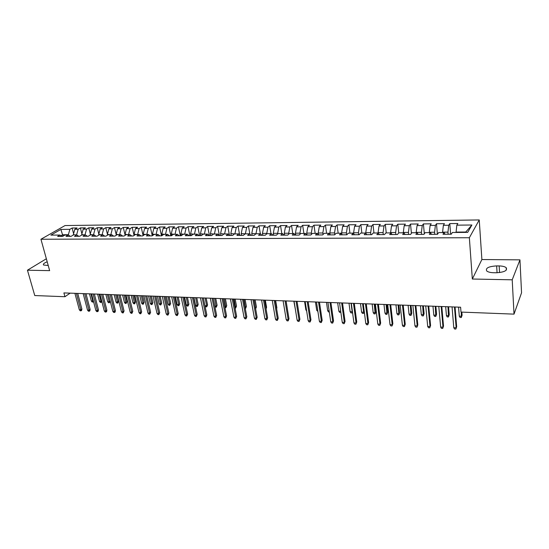 <?xml version="1.0" encoding="UTF-8"?>
<svg xmlns="http://www.w3.org/2000/svg" width="549" height="549" viewBox="0 0 549 549"><rect width="100%" height="100%" fill="white"/><g stroke="black" fill="none" stroke-linecap="round" stroke-linejoin="round"><path stroke-width="0.82" d="M479.243 219.943L65.036 225.557L40.942 239.247L469.354 237.731L479.243 219.943L481.885 259.533L472.332 279.022L512.21 279.812L519.958 259.862L481.885 259.533M519.958 259.862L521.55 292.802L514.015 314.131L512.21 279.812M465.449 232.392L471.893 225.001L456.837 225.159L457.845 223.518L449.775 223.608L448.732 225.248L443.372 225.303L444.436 223.669L436.489 223.766L435.391 225.392L430.107 225.447L431.226 223.827L423.403 223.917L422.25 225.529L417.048 225.591L418.221 223.978L410.508 224.067L409.307 225.673L404.188 225.728L405.409 224.129L397.812 224.218L396.563 225.811L391.512 225.865L392.789 224.273L385.302 224.363L383.998 225.941L379.03 225.996L380.354 224.424L372.977 224.507L371.625 226.078L366.732 226.126L368.098 224.562L360.83 224.651L359.437 226.209L354.606 226.257L356.02 224.706L348.862 224.788L347.421 226.339L342.665 226.387L344.12 224.843L337.059 224.925L335.576 226.463L330.889 226.511L332.385 224.98L325.427 225.063L323.903 226.586L319.285 226.641L320.822 225.117L313.966 225.193L312.402 226.71L307.845 226.764L309.423 225.248L302.657 225.33L301.058 226.833L296.563 226.881L298.182 225.378L291.512 225.461L289.872 226.957L285.439 227.005L287.093 225.509L280.518 225.584L278.837 227.073L274.473 227.121L276.161 225.639L269.676 225.714L267.96 227.19L263.657 227.238L265.38 225.763L258.984 225.838L257.234 227.307L252.986 227.348L254.743 225.886L248.436 225.962L246.652 227.416L242.459 227.464L244.257 226.01L238.026 226.085L236.214 227.533L232.083 227.574L233.901 226.133L227.76 226.202L225.92 227.643L221.837 227.684L223.69 226.25L217.63 226.318L215.757 227.753L211.729 227.794L213.616 226.366L207.632 226.435L205.731 227.856L201.758 227.904L203.672 226.483L197.77 226.552L195.842 227.965L191.917 228.007L193.859 226.6L188.032 226.668L186.077 228.068L182.206 228.109L184.176 226.71L178.425 226.778L176.442 228.171L172.619 228.212L174.616 226.826L168.934 226.888L166.93 228.274L163.156 228.315L165.174 226.936L159.574 226.998L157.536 228.377L153.816 228.418L155.861 227.039L150.323 227.108L148.271 228.473L144.593 228.514L146.658 227.149L141.196 227.211L139.117 228.576L135.486 228.61L137.579 227.259L132.185 227.32L130.079 228.672L126.496 228.707L128.61 227.361L123.278 227.423L121.157 228.768L117.616 228.803L119.751 227.464L114.487 227.526L112.346 228.864L108.846 228.899L111.001 227.567L105.806 227.629L103.637 228.954L100.186 228.995L102.361 227.663L97.228 227.725L95.046 229.05L91.635 229.084L93.824 227.766L88.753 227.828L86.55 229.139L83.18 229.173L85.397 227.862L80.387 227.924L78.164 229.228L74.836 229.262L77.066 227.965L72.118 228.02L73.607 233.716M471.893 225.001L467.693 232.378L452.349 232.481L451.285 234.21L442.995 234.258L444.093 232.536L438.63 232.57L437.512 234.293L429.345 234.334L430.505 232.625L425.125 232.659L423.952 234.368L415.916 234.409L417.123 232.714L411.832 232.749L410.597 234.437L402.685 234.485L403.954 232.797L398.739 232.831L397.455 234.512L389.666 234.56L390.984 232.886L385.851 232.92L384.513 234.588L376.84 234.629L378.206 232.968L373.155 233.002L371.762 234.656L364.207 234.698L365.627 233.051L360.645 233.085L359.211 234.725L351.765 234.766L353.233 233.133L348.327 233.167L346.838 234.794L339.508 234.835L341.018 233.215L336.187 233.243L334.657 234.862L327.43 234.903L328.988 233.291L324.226 233.325L322.654 234.931L315.538 234.972L317.137 233.373L312.443 233.4L310.823 234.999L303.81 235.041L305.45 233.449L300.825 233.476L299.164 235.061L292.253 235.102L293.935 233.524L289.378 233.551L287.676 235.13L280.862 235.164L282.584 233.6L278.089 233.627L276.353 235.192L269.634 235.226L271.391 233.668L266.965 233.702L265.188 235.253L258.565 235.288L260.363 233.744L255.992 233.771L254.187 235.315L247.654 235.349L249.486 233.812L245.177 233.847L243.331 235.377L236.893 235.411L238.753 233.888L234.505 233.915L232.632 235.439L226.284 235.473L228.178 233.956L223.985 233.984L222.077 235.494L215.819 235.528L217.74 234.025L213.609 234.052L211.667 235.555L205.491 235.59L207.453 234.094L203.377 234.121L201.401 235.61L195.314 235.645L197.297 234.162L193.275 234.183L191.278 235.665L185.267 235.699L187.284 234.224L183.311 234.251L181.287 235.72L175.351 235.754L177.396 234.293L173.484 234.313L171.425 235.775L165.572 235.809L167.644 234.354L163.78 234.382L161.701 235.83L155.923 235.864L158.023 234.416L154.207 234.444L152.1 235.885L146.405 235.919L148.525 234.478L144.758 234.505L142.63 235.94L137.003 235.967L139.151 234.54L135.431 234.567L133.277 235.995L127.725 236.022L129.9 234.601L126.229 234.629L124.047 236.043L118.57 236.077L120.759 234.663L117.143 234.684L114.94 236.091L109.525 236.125L111.742 234.725L108.167 234.746L105.943 236.145L100.604 236.173L102.841 234.78L99.307 234.807L97.063 236.194L91.786 236.221L94.044 234.842L90.558 234.862L88.293 236.242L83.084 236.269L85.363 234.897L81.925 234.917L79.639 236.29L74.492 236.317L76.791 234.951L73.333 234.691L76.736 234.951M62.998 236.18L60.877 229.413L50.872 235.123L59.958 235.061L57.624 236.413L62.641 236.386L64.96 235.027L68.323 235.006L66.004 236.365L71.089 236.338L73.388 234.972M60.877 229.413L69.874 229.317L72.118 228.02M514.015 314.131L460.995 312.079L460.611 307.207L63.897 292.919L64.94 296.721L70.142 293.145M74.836 229.262L73.333 234.691M78.164 229.228L76.668 234.67M59.958 235.061L61.941 236.393M81.787 234.999L81.691 234.636L85.136 234.897M83.18 229.173L81.691 234.636M86.55 229.139L85.068 234.608M68.323 235.006L70.293 236.344M90.269 235.041L90.153 234.574L93.639 234.842M91.635 229.084L90.153 234.574M95.046 229.05L93.57 234.553M76.791 234.951L78.74 236.296M98.861 235.082L98.724 234.519L102.251 234.787M100.186 228.995L98.724 234.519M103.637 228.954L102.176 234.492M85.363 234.897L87.298 236.248M107.556 235.13L107.391 234.457L110.967 234.725M108.846 228.899L107.391 234.457M112.346 228.864L110.891 234.437M94.044 234.842L95.965 236.2M116.361 235.185L116.175 234.402L119.785 234.67M117.616 228.803L116.175 234.402M121.157 228.768L119.716 234.375M102.841 234.78L104.742 236.152M125.282 235.24L125.069 234.341L128.727 234.608M126.496 228.707L125.069 234.341M130.079 228.672L128.658 234.313M111.742 234.725L113.622 236.104M134.313 235.308L134.073 234.279L137.772 234.553M135.486 228.61L134.073 234.279M139.117 228.576L137.703 234.251M120.759 234.663L122.626 236.049M143.454 235.384L143.193 234.217L146.94 234.492M144.593 228.514L143.193 234.217M148.271 228.473L146.871 234.19M129.9 234.601L131.739 236.001M152.718 235.459L152.43 234.155L156.225 234.43M153.816 228.418L152.43 234.155M157.536 228.377L156.156 234.128M139.151 234.54L140.969 235.946M162.106 235.548L161.783 234.087L165.626 234.368M163.156 228.315L161.783 234.087M166.93 228.274L165.558 234.066M148.525 234.478L150.323 235.898M171.611 235.645L171.261 234.025L175.152 234.306M172.619 228.212L171.261 234.025M176.442 228.171L175.09 233.998M158.023 234.416L159.8 235.844M181.232 235.72L180.861 233.963L184.807 234.245M182.206 228.109L180.861 233.963M186.077 228.068L184.738 233.936M167.644 234.354L169.401 235.789M190.956 235.672L190.592 233.895L194.586 234.176M191.917 228.007L190.592 233.895M195.842 227.965L194.518 233.867M177.396 234.293L179.125 235.734M200.81 235.61L200.454 233.826L204.496 234.114M201.758 227.904L200.454 233.826M205.731 227.856L204.434 233.799M187.284 234.224L188.986 235.679M210.795 235.555L210.439 233.757L214.535 234.046M211.729 227.794L210.439 233.757M215.757 227.753L214.474 233.73M197.297 234.162L198.978 235.624M220.911 235.5L220.568 233.689L224.713 233.977M221.837 227.684L220.568 233.689M225.92 227.643L224.651 233.661M207.453 234.094L209.107 235.569M231.163 235.446L230.827 233.62L235.027 233.908M232.083 227.574L230.827 233.62M236.214 227.533L234.972 233.593M217.74 234.025L219.367 235.507M241.56 235.384L241.224 233.551L245.485 233.84M242.459 227.464L241.224 233.551M246.652 227.416L245.424 233.524M228.178 233.956L229.777 235.452M252.094 235.329L251.771 233.476L256.081 233.771M252.986 227.348L251.771 233.476M257.234 227.307L256.026 233.449M238.753 233.888L240.325 235.391M262.779 235.267L262.463 233.407L266.78 233.38L266.848 233.799M263.657 227.238L262.463 233.407M267.96 227.19L266.78 233.38M249.486 233.812L251.023 235.336M273.608 235.205L273.299 233.332L277.677 233.304L277.773 233.908M274.473 227.121L273.299 233.332M278.837 227.073L277.677 233.304M260.363 233.744L261.866 235.274M284.588 235.144L284.286 233.256L288.726 233.229L288.856 234.032M285.439 227.005L284.286 233.256M289.872 226.957L288.726 233.229M271.391 233.668L272.867 235.212M295.726 235.082L295.431 233.181L299.932 233.153L300.09 234.176M296.563 226.881L295.431 233.181M301.058 226.833L299.932 233.153M282.584 233.6L284.025 235.15M307.021 235.02L306.74 233.105L311.304 233.078L311.489 234.341M307.845 226.764L306.74 233.105M312.402 226.71L311.304 233.078M293.935 233.524L295.341 235.082M318.482 234.958L318.2 233.03L322.833 232.996L323.052 234.526M319.285 226.641L318.2 233.03M323.903 226.586L322.833 232.996M305.45 233.449L306.822 235.02M330.066 234.615L329.832 232.948L334.533 232.92L334.78 234.732M330.889 226.511L329.832 232.948M335.576 226.463L334.533 232.92M317.137 233.373L318.468 234.958M341.814 234.231L341.636 232.872L346.398 232.838L346.659 234.8M342.665 226.387L341.636 232.872M347.421 226.339L346.398 232.838M328.988 233.291L330.285 234.89M353.734 233.805L353.604 232.79L358.442 232.755L358.689 234.732M354.606 226.257L353.604 232.79M359.437 226.209L358.442 232.755M341.018 233.215L342.281 234.821M365.833 233.339L365.758 232.707L370.664 232.673L370.904 234.663M366.732 226.126L365.758 232.707M371.625 226.078L370.664 232.673M353.233 233.133L354.448 234.752M378.124 232.968L378.083 232.618L383.065 232.591L383.291 234.595M379.03 225.996L378.083 232.618M383.998 225.941L383.065 232.591M365.627 233.051L366.801 234.684M390.634 232.886L390.6 232.536L395.657 232.502L395.87 234.519M391.512 225.865L390.6 232.536M396.563 225.811L395.657 232.502M378.206 232.968L379.338 234.615M403.337 232.803L403.302 232.453L408.435 232.412L408.641 234.45M404.188 225.728L403.302 232.453M409.307 225.673L408.435 232.412M390.984 232.886L392.068 234.547M416.231 232.721L416.197 232.364L421.412 232.33L421.605 234.375M417.048 225.591L416.197 232.364M422.25 225.529L421.412 232.33M403.954 232.797L404.997 234.471M429.318 232.632L429.291 232.275L434.582 232.241L434.767 234.306M430.107 225.447L429.291 232.275M435.391 225.392L434.582 232.241M417.123 232.714L418.118 234.396M442.611 232.543L442.583 232.186L447.957 232.145L448.128 234.231M443.372 225.303L442.583 232.186M448.732 225.248L447.957 232.145M430.505 232.625L431.445 234.32M456.116 232.453L456.082 232.09L465.662 232.028M456.837 225.159L456.082 232.09M444.093 232.536L444.985 234.245M46.356 258.764L27.45 270.204L34.759 295.547L64.94 296.721M472.332 279.022L469.354 237.731M27.45 270.204L49.65 270.643L40.942 239.247M68.467 235.109L68.371 234.725L62.62 234.766L60.953 235.734M69.874 229.317L68.371 234.725M496.186 272.764C504.318 272.256 507.653 270.561 506.185 267.679C504.806 266.601 502.465 266.018 499.165 265.936L496.653 265.908C488.617 266.416 485.316 268.104 486.743 270.986C488.082 272.05 490.374 272.627 493.633 272.723L496.186 272.764M47.193 261.791C44.092 263.026 42.877 264.096 43.549 265.009L48.23 265.51M449.775 223.608L450.633 234.217M436.489 223.766L437.402 234.293M423.403 223.917L424.329 233.819M410.508 224.067L411.427 233.298M397.812 224.218L398.725 232.851M385.302 224.363L386.256 232.913M372.977 224.507L373.972 232.996M360.83 224.651L361.866 233.078M348.862 224.788L349.939 233.153M337.059 224.925L338.177 233.229M325.427 225.063L326.586 233.311M313.966 225.193L315.153 233.38M302.657 225.33L303.885 233.455M291.512 225.461L292.775 233.531M280.518 225.584L281.815 233.6M269.676 225.714L271 233.675M258.984 225.838L260.343 233.744M248.436 225.962L249.891 234.224M238.026 226.085L239.59 234.691M227.76 226.202L229.427 235.123M217.63 226.318L219.387 235.473M207.632 226.435L209.423 235.528M197.77 226.552L199.582 235.583M188.032 226.668L189.879 235.638M178.425 226.778L180.298 235.693M168.934 226.888L170.842 235.747M159.574 226.998L161.502 235.802M150.323 227.108L152.265 235.775M141.196 227.211L143.111 235.61M132.185 227.32L134.073 235.466M123.278 227.423L125.151 235.329M114.487 227.526L116.34 235.198M105.806 227.629L107.439 234.293M97.228 227.725L98.827 234.128M88.753 227.828L90.317 233.984M80.387 227.924L81.911 233.847M454.455 306.987L456.164 327.794L456.665 326.73L455.869 329.057L456.164 327.794L453.776 327.678L452.053 306.898M456.665 326.73L455.059 307.008M455.869 329.057L454.545 328.988L453.776 327.678M462.093 315.243L461.325 317.5L460.028 317.446L459.287 316.155L461.62 316.251L462.093 315.243L461.846 312.113M461.325 317.5L461.29 312.086M459.287 316.155L458.566 307.131M441.163 306.507L442.988 327.163L443.523 326.106L442.72 328.419L442.988 327.163L440.641 327.046L438.788 306.424M443.523 326.106L441.794 306.527M442.72 328.419L441.417 328.35L440.641 327.046M428.069 306.033L430.018 326.538L430.574 325.495L429.764 327.787L430.018 326.538L427.698 326.429L425.729 305.951M430.574 325.495L428.735 306.061M429.764 327.787L428.481 327.726L427.698 326.429M449.247 314.721L448.471 316.965L447.195 316.91L446.447 315.627L448.746 315.723L449.247 314.721L448.574 306.774M448.471 316.965L447.984 306.754M446.447 315.627L445.671 306.671M436.585 314.213L435.81 316.437L434.554 316.382L433.792 315.112L436.057 315.201L436.585 314.213L435.872 306.315M435.81 316.437L435.247 306.294M433.792 315.112L432.969 306.212M415.168 305.573L417.233 325.928L417.816 324.891L417.007 327.163L417.233 325.928L414.948 325.818L412.869 305.491M417.816 324.891L415.868 305.594M417.007 327.163L415.737 327.108L414.948 325.818M402.458 305.114L404.634 325.324L405.244 324.301L404.435 326.552L404.634 325.324L402.39 325.221L400.194 305.031M405.244 324.301L403.186 305.141M404.435 326.552L403.186 326.497L402.39 325.221M424.109 313.705L423.327 315.908L422.092 315.86L421.323 314.598L423.56 314.687L424.109 313.705L423.348 305.868M423.327 315.908L422.696 305.841M421.323 314.598L420.452 305.759M411.812 313.204L411.023 315.394L409.801 315.346L409.032 314.09L411.235 314.179L411.812 313.204L411.009 305.422M411.023 315.394L410.323 305.395M409.032 314.09L408.113 305.319M389.941 304.661L392.226 324.733L392.858 323.711L392.041 325.955L392.226 324.733L390.01 324.624L387.704 304.585M392.858 323.711L390.696 304.688M392.041 325.955L390.813 325.893L390.01 324.624M399.686 312.717L398.897 314.886L397.696 314.838L396.92 313.589L399.089 313.678L399.686 312.717L398.842 304.983M398.897 314.886L398.128 304.956M396.92 313.589L395.953 304.88M377.602 304.221L379.99 324.143L380.649 323.135L379.826 325.358L379.99 324.143L377.808 324.04L375.406 304.139M380.649 323.135L378.391 304.249M379.826 325.358L378.618 325.303L377.808 324.04M387.738 312.23L386.942 314.385L385.755 314.337L384.973 313.102L387.114 313.191L387.738 312.23L386.853 304.551M386.942 314.385L386.112 304.523M384.973 313.102L383.964 304.448M365.449 303.782L367.94 323.567L368.612 322.572L367.796 324.775L367.94 323.567L365.785 323.464L363.28 303.7M368.612 322.572L366.265 303.81M367.796 324.775L366.602 324.72L365.785 323.464M353.467 303.35L356.054 322.997L356.754 322.009L355.93 324.198L356.054 322.997L353.933 322.901L351.326 303.274M356.754 322.009L354.311 303.377M355.93 324.198L354.75 324.143L353.933 322.901M341.656 302.924L344.34 322.441L345.06 321.453L344.23 323.629L344.34 322.441L342.247 322.338L339.55 302.849M345.06 321.453L342.521 302.952M344.23 323.629L343.07 323.574L342.247 322.338M330.011 302.506L332.79 321.886L333.531 320.911L332.701 323.073L332.79 321.886L330.731 321.789L327.938 302.43M333.531 320.911L330.91 302.533M332.701 323.073L331.555 323.011L330.731 321.789M318.537 302.094L321.405 321.343L322.167 320.376L321.33 322.517L321.405 321.343L319.367 321.247L316.485 302.019M322.167 320.376L319.456 302.122M321.33 322.517L320.204 322.462L319.367 321.247M307.22 301.682L310.171 320.801L310.954 319.847L310.116 321.975L310.171 320.801L308.167 320.705L305.196 301.614M310.954 319.847L308.161 301.717M310.116 321.975L309.005 321.92L308.167 320.705M296.062 301.284L299.095 320.273L299.898 319.319L299.061 321.433L299.095 320.273L297.119 320.177L294.065 301.209M299.898 319.319L297.03 301.319M299.061 321.433L297.963 321.385L297.119 320.177M285.055 300.886L288.177 319.751L288.994 318.804L288.15 320.904L288.177 319.751L286.221 319.655L283.092 300.811M288.994 318.804L286.043 300.921M288.15 320.904L287.072 320.849L286.221 319.655M274.205 300.495L277.403 319.237L278.24 318.296L277.396 320.383L277.403 319.237L275.474 319.141L272.263 300.427M278.24 318.296L275.214 300.529M277.396 320.383L276.325 320.328L275.474 319.141M375.948 311.75L375.152 313.898L373.986 313.843L373.196 312.614L375.303 312.704L375.948 311.75L375.029 304.125M375.152 313.898L374.26 304.098M373.196 312.614L372.147 304.022M364.268 311.503L363.527 313.41L362.374 313.362L361.585 312.141L363.664 312.223L362.573 303.679M363.527 313.41L364.255 311.386M361.585 312.141L360.487 303.604M352.506 312.168L352.067 312.93L350.928 312.882L350.132 311.667L352.177 311.75L351.051 303.261M352.067 312.93L352.41 311.434M350.132 311.667L348.992 303.185M340.86 312.319L339.632 312.408L338.836 311.201L337.662 302.78M338.836 311.201L340.716 311.276M340.805 311.914L340.757 312.456M329.311 311.976L328.501 311.942L327.691 310.741L326.477 302.375M327.691 310.741L329.146 310.803M317.905 311.496L316.704 310.295L315.449 301.977M316.704 310.295L317.734 310.336M295.719 235.047L295.307 235.047M306.658 311.009L305.862 309.849L304.571 301.586M305.862 309.849L306.479 309.869M284.588 235.109L283.991 235.109M295.451 309.828L293.839 301.202M273.601 235.171L272.832 235.171M287.244 308.209L286.098 300.921M263.499 300.111L266.773 318.729L267.624 317.796L266.78 319.868L266.773 318.729L264.872 318.64L261.585 300.042M267.624 317.796L264.529 300.145M266.78 319.868L265.73 319.813L264.872 318.64M262.772 235.233L261.832 235.233M276.504 308.126L276.868 307.735L275.646 300.543M276.868 307.735L276.614 308.778M252.938 299.727L256.287 318.228L257.158 317.301L256.308 319.36L256.287 318.228L254.413 318.139L251.051 299.658M257.158 317.301L253.988 299.768M256.308 319.36L255.271 319.305L254.413 318.139M252.087 235.288L250.982 235.295M265.908 308.023L266.581 307.316L265.332 300.173M266.581 307.316L266.08 308.977M242.521 299.356L245.938 317.727L246.824 316.814L245.979 318.852L245.938 317.727L244.092 317.645L240.654 299.287M246.824 316.814L243.591 299.39M245.979 318.852L244.95 318.804L244.092 317.645M241.553 235.349L240.29 235.356M255.436 307.769L256.424 306.905L255.148 299.809M255.601 308.682L254.132 299.775M256.424 306.905L255.628 308.861M232.241 298.985L235.734 317.24L236.633 316.334L235.782 318.358L235.734 317.24L233.908 317.157L230.402 298.917M236.633 316.334L233.332 299.02M235.782 318.358L234.773 318.31L233.908 317.157M231.156 235.411L229.736 235.418M245.067 307.344L246.405 306.5L245.101 299.445M246.405 306.5L245.581 308.469L244.065 299.411M222.098 298.615L225.66 316.759L226.572 315.86L225.721 317.871L225.66 316.759L223.855 316.67L220.286 298.553M226.572 315.86L223.21 298.656M225.721 317.871L224.726 317.823L223.855 316.67M220.904 235.466L219.339 235.48M234.835 306.925L235.631 306.953L236.509 306.095L235.178 299.088M236.509 306.095L235.679 308.058L234.128 299.054M235.679 308.058L235.047 308.03M212.086 298.258L215.716 316.286L216.642 315.387L215.791 317.391L215.716 316.286L213.938 316.197L210.301 298.189M216.642 315.387L213.218 298.299M215.791 317.391L214.81 317.343L213.938 316.197M210.789 235.521L209.265 235.569M224.747 306.507L225.852 306.555L226.737 305.697L225.385 298.738M226.737 305.697L225.913 307.646L224.315 298.697M225.913 307.646L224.96 307.605M202.21 297.901L205.902 315.812L206.843 314.927L205.992 316.91L205.902 315.812L204.146 315.73L200.447 297.839M206.843 314.927L203.356 297.942L204.949 305.69L206.657 305.766L205.065 298.004M205.992 316.91L205.017 316.862L204.146 315.73M200.804 235.576L199.383 235.624M214.783 306.095L216.189 306.157L217.095 305.306L215.716 298.388M217.095 305.306L216.265 307.241L214.632 298.347M216.265 307.241L214.892 306.651M192.466 297.551L196.213 315.352L197.173 314.467L196.316 316.444L196.213 315.352L194.483 315.27L190.723 297.489M197.173 314.467L193.625 297.592M196.316 316.444L195.355 316.396L194.483 315.27M190.949 235.631L189.638 235.679M207.57 304.921L206.74 306.843L206.657 305.766L207.57 304.921L206.17 298.045M206.74 306.843L205.8 306.802L204.949 305.69M182.838 297.201L186.653 314.893L187.621 314.021L186.77 315.977L186.653 314.893L184.944 314.81L181.122 297.139M187.621 314.021L184.018 297.249M186.77 315.977L185.816 315.936L184.944 314.81M181.225 235.686L180.017 235.727M198.168 304.537L197.338 306.452L196.405 306.411L195.554 305.306L197.235 305.374L198.168 304.537L196.741 297.702M197.338 306.452L195.622 297.661M195.554 305.306L193.934 297.606M173.34 296.858L177.21 314.44L178.199 313.575L177.341 315.517L177.21 314.44L175.522 314.357L171.645 296.803M178.199 313.575L174.534 296.906M177.341 315.517L176.401 315.476L175.522 314.357M171.473 235.741L170.519 235.782M188.883 304.167L188.046 306.061L187.127 306.026L186.276 304.928L187.936 304.99L188.883 304.167L187.429 297.366M188.046 306.061L186.296 297.332M186.276 304.928L184.636 297.27M163.966 296.522L167.891 313.994L168.886 313.136L168.028 315.071L167.891 313.994L166.223 313.911L162.291 296.46M168.886 313.136L165.174 296.57M168.028 315.071L167.102 315.023L166.223 313.911M161.749 235.796L161.138 235.837M179.708 303.789L178.878 305.676L177.965 305.642L177.114 304.551L178.754 304.613L179.708 303.789L178.24 297.036M178.878 305.676L177.094 296.995M177.114 304.551L175.447 296.94M154.708 296.192L158.688 313.554L159.697 312.697L158.839 314.618L158.688 313.554L157.041 313.472L153.054 296.131M159.697 312.697L155.93 296.234M158.839 314.618L157.927 314.577L157.041 313.472M170.65 303.425L169.819 305.299L168.914 305.258L168.063 304.173L169.682 304.242L170.65 303.425L169.161 296.714M169.819 305.299L167.994 296.666M168.063 304.173L166.368 296.611M145.56 295.863L149.596 313.122L150.618 312.271L149.76 314.179L149.596 313.122L147.969 313.04L143.927 295.801M150.618 312.271L146.803 295.904M149.76 314.179L148.854 314.138L147.969 313.04M161.701 303.062L160.864 304.921L159.979 304.887L159.121 303.81L160.72 303.872L161.701 303.062L160.191 296.385M160.864 304.921L159.011 296.343M159.121 303.81L157.405 296.288M136.536 295.534L140.619 312.69L141.656 311.846L140.791 313.747L140.619 312.69L139.014 312.614L134.924 295.479M141.656 311.846L137.792 295.582M140.791 313.747L139.906 313.699L139.014 312.614M152.862 302.705L152.025 304.551L151.147 304.517L150.289 303.446L151.874 303.508L152.862 302.705L151.332 296.069M152.025 304.551L150.138 296.028M150.289 303.446L148.553 295.966M127.622 295.218L131.753 312.264L132.796 311.427L131.938 313.314L131.753 312.264L130.175 312.189L126.03 295.156M132.796 311.427L128.891 295.259M131.938 313.314L131.06 313.273L130.175 312.189M144.126 302.348L143.289 304.187L142.424 304.153L141.567 303.082L143.124 303.151L144.126 302.348L142.575 295.753M143.289 304.187L141.374 295.712M141.567 303.082L139.81 295.657M118.817 294.895L122.997 311.846L124.053 311.015L123.196 312.889L122.997 311.846L121.432 311.77L117.246 294.84M124.053 311.015L120.101 294.943M123.196 312.889L122.324 312.848L121.432 311.77M135.5 301.998L134.663 303.83L133.805 303.789L132.94 302.732L134.484 302.794L135.5 301.998L133.929 295.444M134.663 303.83L132.714 295.396M132.94 302.732L131.163 295.341M110.123 294.587L114.35 311.434L115.414 310.604L115.146 312.01L114.556 312.47L114.35 311.434L112.806 311.358L108.565 294.532M115.414 310.604L111.413 294.628M114.556 312.47L113.698 312.429L112.806 311.358M126.97 301.655L126.14 303.473L125.289 303.432L124.424 302.382L125.954 302.444L126.97 301.655L125.385 295.136M126.14 303.473L124.156 295.088M124.424 302.382L122.626 295.033M101.531 294.278L105.806 311.022L106.877 310.206L106.616 311.599L106.019 312.052L105.806 311.022L104.276 310.947L100 294.223M106.877 310.206L102.835 294.319M106.019 312.052L105.175 312.01L104.276 310.947M118.55 301.312L117.712 303.117L116.875 303.082L116.011 302.032L117.52 302.094L118.55 301.312L116.944 294.834M117.712 303.117L115.702 294.786M116.011 302.032L114.192 294.731M93.049 293.969L97.365 310.617L98.449 309.808L98.189 311.194L97.585 311.647L97.365 310.617L95.855 310.549L91.532 293.914M98.449 309.808L94.366 294.017M97.585 311.647L96.748 311.606L95.855 310.549M110.205 301.044L109.388 302.767L108.558 302.732L107.693 301.689L109.182 301.751L107.35 294.484M109.388 302.767L109.182 301.751L110.198 300.996M107.693 301.689L105.854 294.429M84.663 293.667L89.02 310.219L90.118 309.41L89.864 310.789L89.254 311.242L89.02 310.219L87.531 310.151L83.167 293.612M90.118 309.41L85.994 293.715M89.254 311.242L88.43 311.201L87.531 310.151M101.846 301.435L101.16 302.424L100.337 302.389L99.472 301.353L100.947 301.415L99.095 294.189M101.16 302.424L100.947 301.415L101.695 300.859M99.472 301.353L97.619 294.134M76.38 293.372L80.785 309.828L81.883 309.025L81.636 310.391L81.026 310.837L80.785 309.828L79.31 309.753L74.904 293.317M81.883 309.025L77.725 293.42M81.026 310.837L80.209 310.803L79.31 309.753M93.556 301.696L92.218 302.053L91.347 301.017L92.802 301.078L90.935 293.893M93.028 302.087L92.802 301.078L93.303 300.715M91.347 301.017L89.473 293.839M499.556 272.579L499.165 265.936M497.065 272.757L496.653 265.908M506.322 270.087L506.185 267.679"/></g></svg>
